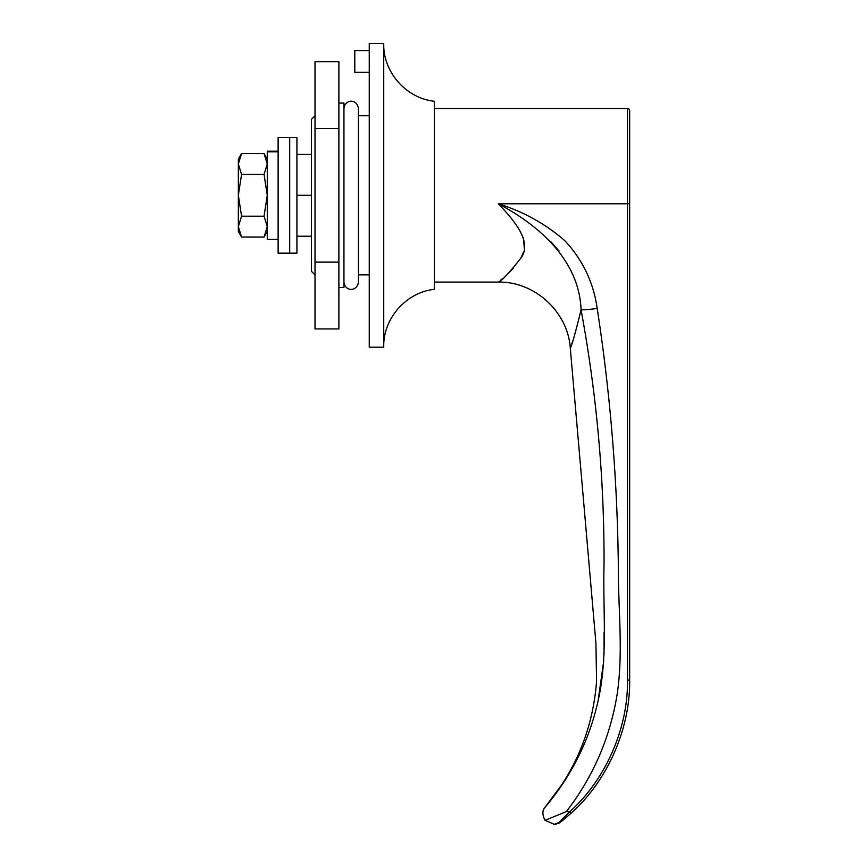 <?xml version="1.0" encoding="UTF-8"?>
<svg xmlns="http://www.w3.org/2000/svg" width="868" height="868" viewBox="0 0 868 868"><rect width="100%" height="100%" fill="white"/><g stroke="black" fill="none" stroke-linecap="round" stroke-linejoin="round"><path stroke-width="1.3" d="M369.258 72.337L354.795 72.337L354.795 50.637L369.258 50.637M315.008 274.863L311.395 271.25L311.395 119.35L315.008 115.737M369.258 43.4L369.258 347.2L383.732 347.2L383.732 43.4L369.258 43.4M383.732 43.856C383.124 72.153 406.213 98.323 434.358 101.263L434.358 289.337C406.213 292.277 383.124 318.447 383.732 346.744M629.658 110.67L629.658 203.589L629.658 110.67A2.17 2.17 0 0 0 627.488 108.5L627.488 203.796L629.658 203.589L629.658 679.98C630.374 728.556 607.6 780.538 571.404 812.936L561.672 821.291M604.085 632.338L604.019 654.808M603.77 660.646L598.106 700.715M582.233 748.531L565.762 779.345L544.681 807.739C573.433 773.713 591.835 735.163 599.896 692.1C607.448 650.316 602.837 607.459 604.03 564.938C604.388 479.537 596.728 394.495 581.05 309.8C575.636 332.075 572.055 344.867 570.298 348.176C572.055 344.856 575.636 332.064 581.05 309.8C579.336 260.856 539.853 225.788 498.362 203.796C513.596 219.843 533.169 242.063 520.735 258.317C508.789 273.453 501.292 281.384 498.243 282.1C501.379 281.319 508.908 273.344 520.822 258.165C533.071 241.803 513.53 219.854 498.362 203.796C523.339 211.575 545.538 223.911 564.96 240.816C582.764 259.988 593.506 282.523 597.195 308.411C610.247 393.345 617.3 478.735 618.32 564.58C617.973 607.372 623.43 650.479 617.354 692.957C610.508 736.748 593.528 776.274 566.413 811.547L545.082 820.325L554.804 824.546M434.358 282.1L498.243 282.1C534.601 281.275 567.976 311.862 570.298 348.176L572.663 341.243M545.082 820.325C542.305 814.998 542.164 810.799 544.681 807.739L545.343 806.839C575.755 770.545 592.822 728.794 596.566 681.586L595.936 643.286L570.298 348.176M559.144 823.146L553.708 824.6L559.068 822.419L556.496 824.058M523.415 237.93L524.38 248.888M523.502 252.143L520.659 258.458M513.585 268.136L505.849 275.829M502.963 278.324L500.467 280.364M566.413 811.547L569.929 811.547L559.068 822.419L569.929 811.547C605.69 779.54 628.193 728.176 627.488 680.197L627.488 203.796L498.362 203.796M311.395 154.385L296.932 154.385M311.395 195.3L296.932 195.3L296.932 137.437L289.695 137.437L289.695 253.163L289.695 137.437L278.118 137.437L278.118 253.163L296.932 253.163L296.932 195.3M311.395 236.215L296.932 236.215M550.92 241.781L559.068 251.015M581.05 309.8A18.087 1.747 -8.5 0 0 597.195 308.411M559.068 822.419A2.17 1.53 51.9 0 0 560.403 822.289M569.929 811.547L571.404 812.936M338.878 103.075L343.945 103.075L343.945 287.525L338.878 287.525M338.878 128.486L338.878 61.661L315.008 61.661L315.008 128.486L338.878 128.486L338.878 262.114L315.008 262.114L315.008 128.486M315.008 262.114L315.008 328.939L338.878 328.939L338.878 262.114M278.118 151.173L267.268 151.173L267.268 239.427L278.118 239.427M267.268 151.846L278.118 151.846M267.268 163.976L264.046 153.538L267.268 163.976L264.046 174.414L241.564 174.414L238.342 195.3L238.342 231.463L241.564 237.062L264.046 237.062L267.268 226.624L264.046 237.062L267.268 231.463M241.564 174.414L238.342 163.976L241.564 153.538L238.342 159.137L238.342 195.3L241.564 216.186L238.342 226.624L241.564 237.062M241.564 153.538L264.046 153.538L267.268 159.137M267.268 226.624L264.046 216.186L267.268 195.3L264.046 174.414M241.564 216.186L264.046 216.186M627.488 680.197L629.658 679.98M358.408 115.737L369.258 115.737M358.408 274.863L369.258 274.863M434.358 108.5L627.488 108.5M343.945 108.511L343.945 108.5C344.694 101.957 350.216 100.905 351.182 101.263C352.137 100.905 357.659 101.957 358.408 108.5L358.408 282.1C357.659 288.643 352.137 289.695 351.182 289.337C350.216 289.695 344.694 288.643 343.945 282.1L343.945 282.1"/></g></svg>
